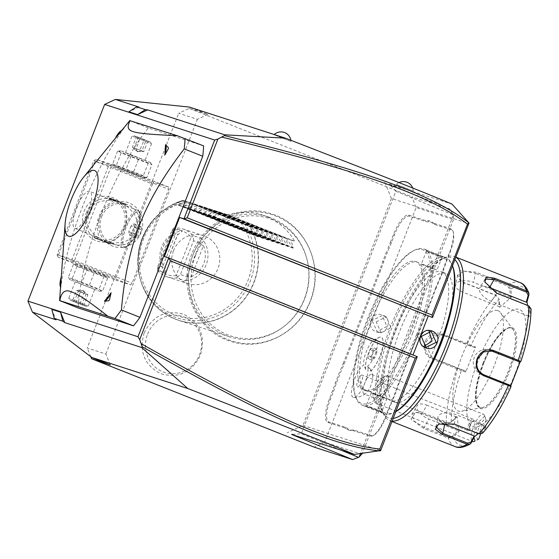 <?xml version="1.0" encoding="UTF-8"?>
<svg xmlns="http://www.w3.org/2000/svg" width="559" height="559" viewBox="0 0 559 559"><rect width="100%" height="100%" fill="white"/><g stroke="black" fill="none" stroke-linecap="round" stroke-linejoin="round"><path stroke-width="0.42" stroke-dasharray="2.79 2.1" d="M51.826 309.379L56.054 319.797M361.952 454.341L324.646 442.267L314.179 447.144M292.406 434.378L301.294 433.763L395.856 191.227L389.204 184.072L450.205 209.22L453.153 214.852L453.461 219.624L416.162 207.55L324.646 442.267M453.461 219.624L362.309 453.419M374.334 339.704A14.695 4.563 -68.3 0 1 376.612 349.403A14.695 4.563 -68.3 0 1 367.654 366.124A17.727 5.506 111.7 0 1 364.112 384.809A17.727 5.506 111.7 0 1 353.882 397.54A17.727 5.506 111.7 0 1 353.323 397.456A17.727 5.506 111.7 0 1 353.428 382.272A17.727 5.506 111.7 0 1 363.895 364.908A14.695 4.563 -68.3 0 1 366.606 350.842A14.695 4.563 -68.3 0 1 374.334 339.704L379.016 337.377A18.81 5.842 111.7 0 1 381.168 337.119A18.81 5.842 111.7 0 1 381.182 352.443A18.81 5.842 111.7 0 1 370.673 371.036L370.715 371.092A15.547 4.828 111.7 0 0 370.079 368.737A15.547 4.828 111.7 0 0 369.122 367.927A15.547 4.828 111.7 0 0 365.691 369.464L365.607 369.401A18.81 5.842 111.7 0 1 369.219 351.415A18.81 5.842 111.7 0 1 379.016 337.377M450.205 209.22L411.787 196.782L416.162 207.55M207.85 114.42L197.376 119.298L178.726 113.26L189.194 108.383L207.85 114.42L189.298 107.055M189.194 108.383L411.787 196.782M389.204 184.072L452 204.077M412.891 190.919L396.345 184.407L412.891 190.919M290.54 141.238L274.001 134.726L290.54 141.238M110.235 364.782L105.868 354.008L87.218 347.971L178.726 113.26M105.868 354.008L197.376 119.298M152.516 184.079L115.916 277.963L115.769 280.115L130.694 284.95L132.078 283.196L168.678 189.305L168.825 187.153L153.9 182.318L152.516 184.079L95.016 161.237L58.409 255.128L115.916 277.963M90.761 356.705L87.218 347.971M310.238 301.015A66.283 62.985 -72.1 0 1 227.618 339.502A66.283 62.985 -72.1 0 1 193.134 254.506A66.283 62.985 -72.1 0 1 275.762 216.019A66.283 62.985 -72.1 0 1 310.238 301.015M144.18 332.878C138.821 351.513 144.341 365.118 160.733 373.685C178.517 378.688 191.737 372.532 200.401 355.203C205.761 336.567 200.241 322.962 183.848 314.396C166.072 309.393 152.845 315.549 144.18 332.878M195.482 255.561A61.77 58.702 107.9 0 0 213.622 326.715A61.77 58.702 107.9 0 0 284.81 325.813A61.77 58.702 107.9 0 0 304.62 298.904A61.77 58.702 107.9 0 0 306.688 258.237A61.77 58.702 107.9 0 0 253.171 215.76A61.77 58.702 107.9 0 0 195.482 255.561M193.058 254.694A62.992 59.862 -72.1 0 1 268.103 216.864A62.992 59.862 -72.1 0 1 306.458 257.426A62.992 59.862 -72.1 0 1 304.355 298.897A62.992 59.862 -72.1 0 1 284.154 326.337A62.992 59.862 -72.1 0 1 229.302 336.728A62.992 59.862 -72.1 0 1 193.058 254.694M268.103 216.864L262.388 215.012A62.992 59.862 -72.1 0 0 227.897 214.74L224.166 213.531L213.734 216.256L213.203 216.081L219.939 212.161L219.198 211.924L208.234 214.474L214.963 210.554L214.223 210.317L203.783 213.035L203.259 212.86L209.988 208.947L209.248 208.703L198.284 211.253L205.02 207.333L204.273 207.096L193.84 209.814L193.309 209.639L200.045 205.726L199.304 205.481L188.341 208.032L195.07 204.112L194.329 203.874L183.366 206.425L190.095 202.505L189.354 202.26L178.391 204.811L257.797 236.345L251.899 227.415L183.219 200.276A62.992 59.862 107.9 0 0 142.657 238.379A62.992 59.862 107.9 0 0 178.901 320.412A62.992 59.862 107.9 0 0 253.954 282.581A62.992 59.862 107.9 0 0 249.992 226.793M257.797 236.345L258.321 236.513L257.797 236.345M262.388 215.012A62.992 59.862 -72.1 0 1 294.677 241.264L290.946 240.056L293.14 247.784L213.203 216.081L292.609 247.616L286.718 238.686L285.97 238.441L288.164 246.177L208.234 214.474L287.633 246.009L281.743 237.072L281.002 236.834L283.189 244.569L203.259 212.86L282.665 244.395L276.768 235.465L276.027 235.22L278.214 242.955L198.284 211.253L277.69 242.788L271.793 233.851L271.052 233.613L273.239 241.348L193.309 209.639L272.715 241.174L266.825 232.244L266.077 232.006L268.271 239.734L188.341 208.032L267.74 239.566L261.85 230.636L261.109 230.392L263.296 238.127L183.366 206.425L262.765 237.952L256.874 229.022L256.134 228.785L258.321 236.513L178.391 204.811L185.12 200.891L183.163 200.269A62.922 59.799 -72.1 0 0 162.739 210.946A62.922 59.799 -72.1 0 0 140.456 279.773A62.922 59.799 -72.1 0 0 222.182 317.058A62.922 59.799 -72.1 0 0 249.726 226.702M251.899 227.415L185.12 200.891M173.479 250.809A25.197 23.946 107.9 0 0 187.978 283.623A25.197 23.946 107.9 0 0 217.996 268.488A25.197 23.946 107.9 0 0 203.497 235.674A25.197 23.946 107.9 0 0 173.479 250.809M158.141 265.644L157.324 270.325L166.03 273.148A25.197 23.946 -72.1 0 1 161.663 246.987A25.197 23.946 -72.1 0 1 182.527 230.839L177.441 235.108L175.267 234.473A23.094 21.948 -72.1 0 0 163.137 265.581L165.136 266.671L177.748 234.025L177.441 235.108L177.748 234.025L171.285 231.936L158.141 265.644L164.605 267.733L164.933 267.349L177.748 234.494M157.324 270.325A25.197 23.946 107.9 0 0 167.455 276.978A25.197 23.946 107.9 0 0 176.616 277.991L185.322 280.807L188.138 275.804L191.332 276.775L203.462 245.667L200.443 244.241L200.01 242.865L193.54 240.775L180.396 274.483L176.896 277.474L176.057 275.692A23.094 21.948 -72.1 0 1 158.078 268.551L173.143 229.917A23.094 21.948 -72.1 0 1 191.115 237.058L176.057 275.692M200.443 244.241L201.813 238.504A25.197 23.946 -72.1 0 1 206.18 264.666A25.197 23.946 -72.1 0 1 185.322 280.807M201.813 238.504L193.114 235.681A25.197 23.946 107.9 0 0 182.982 229.036A25.197 23.946 107.9 0 0 173.821 228.023L182.527 230.839M166.03 273.148L165.136 266.671M173.821 228.023L173.283 228.456L173.143 229.917M157.219 269.662L158.078 268.551M173.283 228.456L171.285 231.936M193.54 240.775L193.114 235.681M192.96 236.268L191.115 237.058M188.138 275.804L186.867 276.572L180.396 274.483M176.616 277.991L176.896 277.474M203.462 245.667A23.094 21.948 -72.1 0 1 191.332 276.775M256.134 228.785L189.354 202.26M256.874 229.022L190.095 202.505M261.109 230.392L194.329 203.874M261.85 230.636L195.07 204.112M266.077 232.006L199.304 205.481M266.825 232.244L200.045 205.726M271.052 233.613L204.273 207.096M271.793 233.851L205.02 207.333M276.027 235.22L209.248 208.703M276.768 235.465L209.988 208.947M281.002 236.834L214.223 210.317M281.743 237.072L214.963 210.554M285.97 238.441L219.198 211.924M286.718 238.686L219.939 212.161M290.946 240.056L224.166 213.531M227.897 214.74L294.677 241.264M147.569 334.128A29.396 27.936 -72.1 0 1 184.211 317.058A29.396 27.936 -72.1 0 1 199.507 354.755A29.396 27.936 -72.1 0 1 162.858 371.826A29.396 27.936 -72.1 0 1 147.569 334.128M138.988 107.069L128.863 111.786M203.644 145.899L148.317 127.99A134.384 41.743 -68.3 0 0 78.155 307.939M384.865 182.346L391.419 198.501L469.127 223.656M391.419 198.501L302.957 425.392L287.249 432.708M302.957 425.392L380.665 450.547M417.273 356.663L413.031 354.979M345.748 427.404L344.707 427.894A43.253 13.437 111.7 0 1 346.908 429.487L350.57 430.668A43.253 13.437 111.7 0 1 353.386 430.703L370.184 436.139A23.094 7.176 -68.3 0 0 372.692 435.775A23.094 7.176 -68.3 0 0 385.41 416.839L388.477 408.971A43.253 13.437 111.7 0 1 391.803 401.152L392.327 401.292A44.091 13.696 -68.3 0 0 388.966 409.188L385.899 417.049A22.255 6.911 111.7 0 1 373.65 435.3A22.255 6.911 111.7 0 1 371.225 435.65L354.427 430.213A44.091 13.696 -68.3 0 0 351.59 430.171L347.984 429.005A44.091 13.696 -68.3 0 0 345.748 427.404L328.951 421.968A22.255 6.911 111.7 0 1 330.446 399.098L333.513 391.237A44.091 13.696 -68.3 0 0 336.371 383.174L340.801 371.826A44.091 13.696 -68.3 0 0 344.155 363.93L380.791 269.969A44.091 13.696 -68.3 0 0 383.656 261.905L388.079 250.558A44.091 13.696 -68.3 0 0 391.44 242.662L394.507 234.801A22.255 6.911 111.7 0 1 409.181 216.2L425.979 221.637A44.091 13.696 -68.3 0 0 428.816 221.678L432.421 222.845A44.091 13.696 -68.3 0 0 434.657 224.445L451.455 229.889A22.255 6.911 111.7 0 1 453.23 231.901A22.255 6.911 111.7 0 1 449.96 252.752L446.893 260.613A44.091 13.696 -68.3 0 0 444.035 268.676L439.605 280.024A44.091 13.696 -68.3 0 0 436.251 287.92L399.615 381.881A44.091 13.696 -68.3 0 0 396.75 389.944L392.327 401.292M344.707 427.894L327.909 422.45A23.094 7.176 -68.3 0 1 329.454 398.721L332.521 390.86A43.253 13.437 111.7 0 0 335.351 382.88L339.837 371.379L340.801 371.826M344.155 363.93L343.17 363.553A43.253 13.437 111.7 0 1 339.837 371.379M343.17 363.553L379.806 269.592A43.253 13.437 111.7 0 0 382.635 261.612L387.121 250.111L388.079 250.558M391.44 242.662L390.448 242.285A43.253 13.437 111.7 0 1 387.121 250.111M390.448 242.285L393.515 234.424A23.094 7.176 -68.3 0 1 408.741 215.124L425.539 220.56A43.253 13.437 111.7 0 0 428.355 220.595L432.009 221.776L432.421 222.845M434.657 224.445L434.217 223.369A43.253 13.437 111.7 0 1 432.009 221.776M434.217 223.369L451.015 228.806A23.094 7.176 -68.3 0 1 452.86 230.902A23.094 7.176 -68.3 0 1 449.464 252.535L446.403 260.403A43.253 13.437 111.7 0 0 443.566 268.383L439.088 279.884L439.605 280.024M436.251 287.92L435.754 287.703A43.253 13.437 111.7 0 1 439.088 279.884M435.754 287.703L399.119 381.671A43.253 13.437 111.7 0 0 396.289 389.651L391.803 401.152M164.36 256.539L412.919 355.251M350.57 430.668L351.59 430.171M396.289 389.651L396.75 389.944M443.566 268.383L444.035 268.676M428.355 220.595L428.816 221.678M382.635 261.612L383.656 261.905M335.351 382.88L336.371 383.174M346.908 429.487L347.984 429.005M410.718 332.57A69.288 21.521 -68.3 0 0 415.777 261.528A69.288 21.521 -68.3 0 0 369.688 319.287A69.288 21.521 -68.3 0 0 364.629 390.322A69.288 21.521 -68.3 0 0 410.718 332.57M412.577 333.304A69.288 21.521 -68.3 0 0 417.636 262.262A69.288 21.521 -68.3 0 0 371.539 320.021A69.288 21.521 -68.3 0 0 366.48 391.062A69.288 21.521 -68.3 0 0 412.577 333.304M416.553 334.589A82.732 25.7 111.7 0 1 355.398 396.233A82.732 25.7 111.7 0 1 367.563 318.735A82.732 25.7 111.7 0 1 413.115 250.893A82.732 25.7 111.7 0 1 416.553 334.589M418.041 335.155A83.99 26.091 111.7 0 1 362.169 405.163A83.99 26.091 111.7 0 1 355.95 397.728A83.99 26.091 111.7 0 1 368.304 319.056A83.99 26.091 111.7 0 1 414.547 250.187A83.99 26.091 111.7 0 1 424.169 249.048A83.99 26.091 111.7 0 1 418.041 335.155M395.905 411.473A83.99 26.091 111.7 0 1 393.683 412.717A83.99 26.091 111.7 0 1 384.061 413.856A83.99 26.091 111.7 0 1 390.189 327.749A83.99 26.091 111.7 0 1 446.061 257.741A83.99 26.091 111.7 0 1 452.28 265.169A83.99 26.091 111.7 0 1 452.594 266.07M371.085 320.16C366.404 331.242 383.677 338.104 387.408 326.645C392.425 315.667 375.159 308.799 371.085 320.16L372.077 320.531L377.059 331.522L386.919 326.428L382.237 315.542L372.077 320.531M371.532 393.047L386.367 398.944C390.238 399.643 374.481 393.389 371.532 393.047L386.793 399L381.755 411.878L382.244 412.961L365.446 406.449C368.786 406.896 386.017 413.751 381.776 412.926L384.061 413.856M365.013 406.281L366.494 405.96C369.394 406.274 385.256 412.577 381.336 411.85L366.11 405.813L365.013 406.281M442.784 256.455L443.217 256.623L442.12 257.091L426.475 251.026L425.986 249.936L426.454 249.971C422.227 249.167 439.5 256.022 442.784 256.455L426.454 249.971L426.894 251.047C422.974 250.327 438.864 256.637 441.736 256.944L442.784 256.455M424.169 249.048L426.454 249.971M395.842 411.634A82.732 25.7 111.7 0 1 395.115 412.004A82.732 25.7 111.7 0 1 391.677 328.308A82.732 25.7 111.7 0 1 452.832 266.671M436.691 342.884A69.288 21.521 -68.3 0 0 441.75 271.842A69.288 21.521 -68.3 0 0 395.653 329.6A69.288 21.521 -68.3 0 0 390.594 400.635A69.288 21.521 -68.3 0 0 436.691 342.884M447.738 323.507A69.288 21.521 -68.3 0 0 445.83 273.463A69.288 21.521 -68.3 0 0 399.734 331.214A69.288 21.521 -68.3 0 0 394.675 402.256A69.288 21.521 -68.3 0 0 430.409 367.158M393.208 418.377A86.086 26.741 111.7 0 1 382.104 410.25A86.086 26.741 111.7 0 1 394.766 329.607A86.086 26.741 111.7 0 1 442.162 259.02A86.086 26.741 111.7 0 1 455.019 259.844M392.132 421.151A88.189 27.391 111.7 0 1 389.56 420.557A88.189 27.391 111.7 0 1 383.027 412.752A88.189 27.391 111.7 0 1 395.996 330.145A88.189 27.391 111.7 0 1 444.552 257.832A88.189 27.391 111.7 0 1 454.656 256.637A88.189 27.391 111.7 0 1 456.004 257.315M471.195 442.938A85.073 26.427 -68.3 0 1 453.23 437.117L459.086 431.52L457.066 416.728L451.211 422.331L446.173 423.24L421.591 413.478L415.707 412.318L410.956 419.047L423.624 428.369L448.199 438.13L453.23 437.117L452.545 436.195L458.254 430.73L428.893 419.075A12.598 5.779 31.4 0 1 417.196 405.603A12.598 5.779 31.4 0 1 427.006 405.247L422.052 413.38L416.532 412.29L411.815 414.429L414.072 421.144L423.939 427.209L448.514 436.97L452.545 436.195M457.066 416.728L456.368 416.902L450.659 422.366L451.211 422.331A85.073 26.427 -68.3 0 1 461.315 370.484L465.766 372.077L475.555 346.964L442.043 333.814C434.49 331.648 428.788 334.254 424.931 341.633C422.772 349.661 425.189 355.482 432.191 359.088L461.315 370.484L460.979 369.408L465.319 370.952L435.957 359.29A12.598 11.97 107.9 0 1 429.27 343.499A12.598 11.97 107.9 0 1 444.419 335.568A12.598 11.97 107.9 0 1 445.111 335.819L441.24 334.541L432.226 335.218L425.923 342.01C423.925 349.452 426.21 354.874 432.785 358.263L460.979 369.408M450.659 422.366L446.627 423.142L421.591 413.478M438.934 423.946L454.069 423.743L478.644 433.504L481.928 432.491L485.212 426.244L455.851 414.582A12.598 6.198 11 0 0 437.97 417A12.598 6.198 11 0 0 442.239 422.988M482.599 433.204L482.997 432.624L481.928 432.491M475.555 346.964L474.472 347.481L470.126 345.937L471.097 345.385A85.073 26.427 -68.3 0 1 499.159 299.351L499.725 307.324L511.527 297.004L510.968 289.038L507.942 284.894L475.947 272.191L459.924 270.773L459.589 279.898L464.061 282.575L496.057 295.285L499.166 299.351L498.796 298.911L499.341 306.681L462.566 292.077A12.598 6.198 -169 0 1 455.718 284.845A12.598 6.198 -169 0 1 473.599 282.428L475.388 273.267L463.963 271.115L457.653 274.909L460.155 280.401L464.347 282.917L496.343 295.62L498.796 298.911M528.926 294.852A85.073 26.427 -68.3 0 0 510.968 289.038L509.829 289.269L507.383 285.977L475.388 273.267L475.947 272.191M470.126 345.937L441.938 334.792L442.043 333.814M465.766 372.077L465.319 370.952M514.958 374.104A62.992 19.565 111.7 0 1 473.431 426.741A62.992 19.565 111.7 0 1 477.659 362.022A62.992 19.565 111.7 0 1 519.185 309.386A62.992 19.565 111.7 0 1 514.958 374.104M510.8 385.948L510.528 386.562L511.059 386.59A85.073 26.427 -68.3 0 1 482.997 432.624L486.358 426.21L478.266 433.581M456.368 416.902L427.006 405.247M459.086 431.52L458.254 430.73M486.358 426.21L485.212 426.244M510.528 386.562L510.081 385.444L510.598 385.465M510.081 385.444L480.719 373.782A12.598 11.97 -72.1 0 1 474.032 357.991A12.598 11.97 -72.1 0 1 489.181 350.06A12.598 11.97 -72.1 0 1 489.873 350.311L490.921 350.731M527.647 305.424L529.017 316.806L530.945 309.637A85.073 26.427 -68.3 0 1 520.841 361.491L519.234 361.973M529.017 316.806L528.185 316.017L530.065 309.036L530.945 309.637L531.05 308.854M530.065 309.036L528.36 305.983L496.364 293.279L485.093 282.456M528.185 316.017L491.403 301.413A12.598 5.779 -148.6 0 1 479.706 287.941A12.598 5.779 -148.6 0 1 488.238 287.116M511.527 297.004L510.381 297.039L509.829 289.269M510.381 297.039L473.599 282.428M499.725 307.324L499.341 306.681M474.472 347.481L445.111 335.819M482.857 363.65A42.624 13.241 111.7 0 1 510.961 328.028A42.624 13.241 111.7 0 1 511.212 328.119A42.624 13.241 111.7 0 1 513.246 329.754A42.624 13.241 111.7 0 1 508.096 371.819A42.624 13.241 111.7 0 1 482.347 407.56A42.624 13.241 111.7 0 1 479.999 407.441A42.624 13.241 111.7 0 1 479.748 407.35A42.624 13.241 111.7 0 1 482.857 363.65M497.727 310.573A53.964 16.763 111.7 0 1 500.626 312.761A53.964 16.763 111.7 0 1 493.709 367.032A53.964 16.763 111.7 0 1 461.51 411.263A53.964 16.763 111.7 0 1 458.527 411.11A53.964 16.763 111.7 0 1 462.153 355.671A53.964 16.763 111.7 0 1 497.727 310.573M429.032 331.019L427.069 330.055L417.21 335.148L421.891 346.035L424.05 346.405M426.468 250.991L421.437 263.897L436.698 269.85C433.749 269.508 417.992 263.254 421.863 263.96L436.698 269.85M442.12 257.091L437.005 269.955M376.179 321.865L386.339 316.869L391.021 327.756L381.161 332.85L376.179 321.865M381.762 411.913L381.336 411.85L381.776 412.926M371.225 392.942L366.11 405.813M395.856 191.227L453.153 214.852M340.69 450.002L301.294 433.763M453.321 215.411L360.429 453.663M148.317 127.99L129.765 120.625A134.384 41.743 111.7 0 0 82.557 206.669A134.384 41.743 -68.3 0 0 59.778 297.849M119.899 132.714A111.87 34.749 -68.3 0 0 115.014 139.023L121.722 130.52M60.693 287.06L60.798 283.686L60.561 287.019M60.693 285.195A14.695 4.563 -68.3 0 1 60.763 284.182L61.371 276.607A111.87 34.749 -68.3 0 0 60.987 281.051M115.392 138.234A13.018 4.046 -68.3 0 0 115.014 139.023M120.36 132.162A14.695 4.563 -68.3 0 0 119.71 132.986M124.937 227.338A23.094 21.948 107.9 0 0 112.925 197.718A23.094 21.948 107.9 0 0 84.13 211.127A23.094 21.948 107.9 0 0 96.148 240.747A23.094 21.948 107.9 0 0 124.937 227.338M168.825 187.153L111.318 164.318L96.4 159.483L153.9 182.318M96.4 159.483L93.779 160.706L57.179 254.59L57.409 255.833L58.409 255.128M95.016 161.237L94.778 159.993M142.992 177.622L131.931 172.892L114.658 166.491L142.992 177.622M111.318 164.318L110.319 165.024L111.178 166.47L168.678 189.305M111.178 166.47L74.571 260.354L132.078 283.196M141.106 232.565A23.094 21.948 -72.1 0 1 112.31 245.981A23.094 21.948 -72.1 0 1 100.299 216.361A23.094 21.948 -72.1 0 1 129.087 202.952A23.094 21.948 -72.1 0 1 141.106 232.565M74.571 260.354L72.956 260.864L73.187 262.115L130.694 284.95M73.187 262.115L58.269 257.28L115.769 280.115M104.861 275.419L76.541 264.26L104.861 275.419M58.269 257.28L57.409 255.833M57.179 254.59L72.097 259.418L108.698 165.534L93.779 160.706M108.698 165.534L110.319 165.024M88.224 211.77A19.949 6.198 111.7 0 1 74.955 228.4A19.949 6.198 111.7 0 1 76.408 207.948A19.949 6.198 111.7 0 1 89.678 191.325A19.949 6.198 111.7 0 1 88.224 211.77M72.097 259.418L72.956 260.864M123.183 247.553L110.43 242.487C110.179 243.326 114.448 243.193 123.232 242.089C130.366 239.643 134.775 235.919 136.452 230.923A19.949 6.198 -68.3 0 0 139.387 212.238A19.949 6.198 -68.3 0 0 137.905 210.477A19.949 6.198 -68.3 0 0 124.636 227.101C127.417 219.477 127.529 212.588 124.957 206.418L114.015 200.234L108.907 199.905L119.179 201.904L124.923 205.335C125.335 204.461 128.43 207.326 134.216 213.936C137.856 220.449 138.597 226.109 136.452 230.923A19.949 6.198 111.7 0 1 125.468 247.281A19.949 6.198 111.7 0 1 123.183 247.553A19.949 6.198 111.7 0 1 124.636 227.101C121.534 234.598 117.02 239.538 111.115 241.928L110.43 242.487L106.245 241.858L94.925 235.772L101.081 240.181L111.115 241.928L110.57 244.199L94.136 237.785L110.57 244.199M74.955 228.4L98.831 237.882C100.886 241.788 93.849 225.011 99.355 216.193C101.333 205.824 117.523 199.13 113.309 200.723L89.678 191.325M109.396 200.241C97.706 200.758 90.425 204.804 87.539 212.371C84.542 219.918 87.211 227.709 95.547 235.744M95.086 237.659L110.333 243.647L95.086 237.659M86.61 212.064A20.997 19.956 107.9 0 0 98.691 239.413A20.997 19.956 107.9 0 0 123.707 226.8A20.997 19.956 107.9 0 0 111.625 199.458A20.997 19.956 107.9 0 0 86.61 212.064M125.698 204.189L109.69 197.886L125.698 204.189M137.905 210.477L124.923 205.335L124.957 206.418L126.124 204.294M125.174 204.433L109.934 198.438L125.174 204.433M101.528 216.899A20.997 19.956 -72.1 0 1 126.544 204.287A20.997 19.956 -72.1 0 1 138.625 231.629A20.997 19.956 -72.1 0 1 113.61 244.241A20.997 19.956 -72.1 0 1 101.528 216.899M125.978 227.611A18.81 5.842 -68.3 0 0 124.601 246.896A18.81 5.842 -68.3 0 0 126.76 246.645A18.81 5.842 -68.3 0 0 137.116 231.216A18.81 5.842 -68.3 0 0 139.883 213.594A18.81 5.842 -68.3 0 0 138.492 211.924A18.81 5.842 -68.3 0 0 125.978 227.611M137.046 231.188A18.81 5.842 111.7 0 1 124.531 246.868A18.81 5.842 111.7 0 1 125.901 227.576A18.81 5.842 -68.3 0 1 138.415 211.896A18.81 5.842 -68.3 0 1 137.046 231.188M131.023 226.053L128.815 231.699L129.269 235.032L131.924 232.705L134.125 227.059L133.671 223.733L131.023 226.053L138.436 229.001L136.235 234.647L136.689 237.973L139.345 235.653L141.546 230.008L141.092 226.681L138.436 229.001M128.815 231.699L136.235 234.647M133.671 223.733L141.092 226.681M134.125 227.059L141.546 230.008M131.924 232.705L139.345 235.653M129.269 235.032L136.689 237.973M86.918 269.571L73.376 264.561L74.661 264.281L76.967 266.35L107.649 278.172L106.699 276.628L104.051 276.377L86.918 269.571L81.928 282.372L68.387 277.362L69.33 278.906L71.978 279.151L102.653 290.973L101.375 291.246L99.062 289.178L81.928 282.372M73.376 264.561L68.387 277.362M76.967 266.35L71.978 279.151M104.051 276.377L99.062 289.178M107.649 278.172L102.653 290.973M94.108 273.155L89.112 285.956M71.168 280.108L99.495 291.267L71.168 280.108M94.24 289.276L75.185 281.778L94.24 289.276M87.756 305.899L68.701 298.401L87.756 305.899M86.904 306.625L69.302 299.764L86.904 306.625L88.259 306.032L94.744 289.401M84.905 305.815L80.3 303.907L80.328 302.789L72.824 300.008L84.157 304.375L80.328 302.789L84.06 293.223L87.889 294.817L84.157 304.375L84.905 305.815L71.3 300.574L72.824 300.008L76.555 290.449L83.046 290.519L84.06 293.223L78.393 291.043L74.661 300.602L73.508 301.287L71.3 300.574L75.898 302.482L80.384 292.036L83.088 290.533L87.889 294.817L86.051 294.216L83.046 290.519L78.393 291.043L76.555 290.449L86.051 294.216L82.32 303.782L82.697 305.095L84.905 305.815M146.884 177.524L145.599 177.804L143.293 175.736L112.618 163.92L113.561 165.457L116.209 165.709L146.884 177.524L151.88 164.723L150.93 163.186L148.282 162.935L117.607 151.112L118.892 150.839L121.198 152.907L151.88 164.723M138.339 159.713L133.342 172.514M121.499 151.021L132.56 155.744L149.833 162.152L121.499 151.021M126.02 152.817L145.074 160.307L126.02 152.817M148.282 162.935L143.293 175.736M131.148 156.129L126.159 168.93M117.607 151.112L112.618 163.92M121.198 152.907L116.209 165.709M132.504 136.186L151.559 143.684L132.504 136.186M150.965 142.321L133.356 135.46L150.965 142.321L151.559 143.684L145.074 160.307M137.563 136.99L144.362 139.61L139.883 150.05L143.712 151.636L132.371 147.276L136.103 137.71L135.362 136.27L137.563 136.99L137.94 138.304L147.436 142.077L136.103 137.71L137.94 138.304L134.209 147.869L137.221 151.566L139.883 150.05L132.371 147.276L137.158 151.545L136.207 148.862L139.967 138.185L135.362 136.27L148.96 141.511L147.436 142.077L143.712 151.636L137.221 151.566L141.874 151.042L145.599 141.483L146.737 140.791M363.993 393.913A10.495 3.263 -68.3 0 1 364.796 383.048A10.495 3.263 -68.3 0 1 371.679 374.376A10.495 3.263 111.7 0 1 371.742 374.397A10.495 3.263 111.7 0 1 372.727 376.235A10.495 3.263 111.7 0 1 370.896 385.361A10.495 3.263 111.7 0 1 365.97 393.256A10.495 3.263 111.7 0 1 364.049 393.934A10.495 3.263 -68.3 0 1 363.993 393.913L373.992 397.889A10.495 3.263 -68.3 0 0 374.055 397.91A10.495 3.263 111.7 0 0 380.938 389.232A10.495 3.263 111.7 0 0 381.741 378.373A10.495 3.263 111.7 0 0 381.678 378.352A10.495 3.263 -68.3 0 0 380.539 378.513A10.495 3.263 -68.3 0 0 374.837 386.926A10.495 3.263 -68.3 0 0 373.216 396.96A10.495 3.263 -68.3 0 0 373.992 397.889M367.654 366.124L370.673 371.036M365.607 369.401L363.895 364.908M380.539 378.513L385.319 376.144A14.695 4.563 -68.3 0 1 386.919 375.914A14.695 4.563 111.7 0 1 387.003 375.941A14.695 4.563 111.7 0 1 385.878 391.146A14.695 4.563 111.7 0 1 376.242 403.291A14.695 4.563 -68.3 0 1 376.151 403.263L472.034 441.337M385.319 376.144A14.695 4.563 -68.3 0 0 377.332 387.918A14.695 4.563 -68.3 0 0 375.061 401.963A14.695 4.563 -68.3 0 0 376.151 403.263M478.63 439.164A10.495 3.263 111.7 0 1 478.637 428.376A10.495 3.263 111.7 0 1 486.099 419.998L484.723 416.141A14.695 4.563 -68.3 0 0 484.548 415.547A14.695 4.563 -68.3 0 0 483.458 414.247A14.695 4.563 -68.3 0 0 483.374 414.219A14.695 4.563 -68.3 0 0 473.794 426.224A14.695 4.563 -68.3 0 0 472.523 441.533M486.099 419.998L480.593 434.126M484.723 416.141L475.416 425.301L473.871 437.837M476.701 427.125A5.248 2.376 110.7 0 0 477.023 432.98A5.248 2.376 110.7 0 0 481.061 429.012A5.248 2.376 110.7 0 0 480.74 423.156A5.248 2.376 110.7 0 0 476.701 427.125M468.288 430.814A6.296 1.956 -68.3 0 1 468.77 424.295A6.296 1.956 -68.3 0 1 472.9 419.096A6.296 1.956 111.7 0 1 472.942 419.11A6.296 1.956 111.7 0 1 473.557 420.438A6.296 1.956 111.7 0 1 473.564 420.738L470.266 424.686L469.986 429.934A6.296 1.956 111.7 0 1 469.651 430.269A6.296 1.956 111.7 0 1 468.33 430.828A6.296 1.956 -68.3 0 1 468.288 430.814L357.439 386.793A6.296 1.956 -68.3 0 0 357.474 386.807A6.296 1.956 -68.3 0 0 361.603 381.601A6.296 1.956 -68.3 0 0 362.085 375.082A6.296 1.956 -68.3 0 0 362.05 375.068A6.296 1.956 -68.3 0 0 357.921 380.274A6.296 1.956 -68.3 0 0 357.439 386.793M480.74 423.156L473.473 420.41L471.244 422.143A5.248 2.376 -69.3 0 1 470.552 425.036A5.248 2.376 110.7 0 1 469.113 427.607L469.986 429.934L469.651 430.269M477.023 432.98L469.839 430.095M469.113 427.607L471.244 422.143M365.691 369.464A18.81 5.842 111.7 0 1 370.547 348.648A18.81 5.842 111.7 0 1 381.245 337.154A18.81 5.842 111.7 0 1 381.252 352.505A18.81 5.842 111.7 0 1 370.715 371.092M376.955 352.317L374.754 357.963L372.098 360.282L371.644 356.956L373.845 351.311L376.5 348.991L376.955 352.317L373.244 350.842L371.043 356.488L368.388 358.808L367.934 355.482L370.135 349.836L372.79 347.516L373.244 350.842M374.754 357.963L371.043 356.488M376.5 348.991L372.79 347.516M373.845 351.311L370.135 349.836M371.644 356.956L367.934 355.482M372.098 360.282L368.388 358.808M183.883 200.695A61.162 58.122 107.9 0 0 161.782 211.7A61.162 58.122 107.9 0 0 140.12 278.599A61.162 58.122 107.9 0 0 220.616 314.319A61.162 58.122 107.9 0 0 245.115 225.011M186.713 201.855A59.128 56.193 107.9 0 0 142.07 279.661A59.128 56.193 107.9 0 0 221.497 311.202A59.128 56.193 107.9 0 0 241.362 223.558M163.137 265.581L175.267 234.473M186.867 276.572L200.01 242.865M354.427 430.213L353.386 430.703M371.225 435.65L370.184 436.139M385.899 417.049L385.41 416.839M388.966 409.188L388.477 408.971M399.615 381.881L399.119 381.671M446.893 260.613L446.403 260.403M449.96 252.752L449.464 252.535M451.455 229.889L451.015 228.806M425.979 221.637L425.539 220.56M409.181 216.2L408.741 215.124M394.507 234.801L393.515 234.424M380.791 269.969L379.806 269.592M333.513 391.237L332.521 390.86M330.446 399.098L329.454 398.721M328.951 421.968L327.909 422.45M387.408 326.645L386.919 326.428M457.367 368.025L456.766 368.849A88.189 27.391 -68.3 0 0 446.173 423.24L446.627 423.142M448.514 436.97L448.199 438.13A88.189 27.391 -68.3 0 0 454.942 446.522M432.191 359.088L432.785 358.263L435.957 359.29M423.624 428.369L428.893 419.075M454.355 424.085L455.851 414.582M520.045 282.602A88.189 27.391 -68.3 0 0 507.942 284.894L507.383 285.977M496.343 295.62L496.057 295.285A88.189 27.391 -68.3 0 0 466.625 343.575L466.513 344.554M464.061 282.575L462.566 292.077M424.931 341.633L425.923 342.01M480.719 373.782L483.898 374.809M491.647 350.884L489.873 350.311M528.821 305.885L528.36 305.983M496.818 293.182L491.403 301.413M483.437 363.895A43.462 13.5 111.7 0 1 512.093 327.574A43.462 13.5 111.7 0 1 509.172 372.231A43.462 13.5 111.7 0 1 480.523 408.552A43.462 13.5 111.7 0 1 483.437 363.895M482.941 363.685A42.624 13.241 111.7 0 1 511.296 328.154A42.624 13.241 111.7 0 1 508.187 371.854A42.624 13.241 111.7 0 1 479.832 407.385A42.624 13.241 111.7 0 1 482.941 363.685M75.898 302.482L82.697 305.095M144.362 139.61L146.758 140.798L139.953 138.178M191.8 254.052C177.392 288.255 196.202 331.061 230.273 341.144C261.179 352.114 298.632 333.29 310.357 301.077C324.765 266.874 305.955 224.061 271.884 213.985C240.978 203.015 203.525 221.839 191.8 254.052M306.688 258.237L306.458 257.426M284.81 325.813L284.154 326.337M229.302 336.728L178.901 320.412C159.546 313.55 146.731 300.001 140.456 279.773L140.12 278.599C133.999 251.976 141.217 229.679 161.782 211.7L183.156 200.262M167.455 276.978L187.978 283.623M182.982 229.036L203.497 235.674M258.237 236.897L178.195 205.111M263.205 238.511L183.17 206.725M268.18 240.118L188.145 208.332M273.155 241.726L193.114 209.939M278.13 243.34L198.089 211.554M283.099 244.947L203.064 213.161M288.074 246.561L208.039 214.775M293.049 248.168L213.014 216.382M373.65 435.3L372.692 435.775M453.23 231.901L452.86 230.902M417.636 262.262L415.777 261.528M355.398 396.233L355.95 397.728M362.169 405.163L365.09 406.323M443.14 256.581L446.061 257.741M452.601 266.042L452.28 265.169M395.115 412.004L393.683 412.717M445.83 273.463L441.75 271.842M394.675 402.256L390.594 400.635M382.104 410.25L383.027 412.752M389.56 420.557L391.985 421.521M415.707 412.318L416.532 412.29M438.549 424.106L439.283 423.778M454.656 256.637L456.053 257.189M459.589 279.898L460.155 280.401M441.24 334.541L444.419 335.568M411.815 414.429L417.196 405.603M436.034 426.936L437.97 417M492.353 351.087L489.181 350.06M484.919 282.043L485.24 282.847M485.086 279.116L479.706 287.941M457.653 274.909L455.718 284.845M479.748 407.35L479.832 407.385C473.829 402.082 475.038 387.59 483.479 363.909C487.993 352.505 493.087 343.24 498.761 336.113C506.37 328.538 510.549 325.883 511.296 328.154L511.212 328.119M513.246 329.754L500.626 312.761M482.347 407.56L461.51 411.263M442.162 259.02L444.552 257.832M421.891 346.035L425.993 347.363M427.069 330.055L431.171 331.382M413.115 250.893L414.547 250.187M386.339 316.869L382.237 315.542M381.161 332.85L377.059 331.522M366.48 391.062L364.629 390.322M110.333 243.647L110.57 244.192M94.681 237.547L94.136 237.785L94.925 235.772M101.081 240.181L98.691 239.413M114.015 200.234L111.625 199.458M125.579 204.538L126.124 204.301M109.934 198.438L109.69 197.893L108.907 199.905M126.544 204.287L119.179 201.904M113.61 244.241L106.245 241.858M126.76 246.645L125.468 247.281M139.883 213.594L139.387 212.238M105.602 275.594L106.699 276.628M76.541 264.26L74.661 264.281M70.427 279.933L69.33 278.906M99.495 291.267L101.375 291.246M75.185 281.778L68.701 298.401L69.302 299.764M73.522 301.294L80.3 303.907M143.726 177.825L145.599 177.804M114.658 166.491L113.561 165.457M120.765 150.818L118.892 150.839M149.833 162.152L150.93 163.186M125.516 152.684L131.994 136.061L133.356 135.46M413.332 191.031A10.006 10.006 0 0 0 412.696 188.034M398.965 182.569A10.006 10.006 0 0 0 396.345 184.407M290.98 141.35A10.006 10.006 0 0 0 290.869 140.288M372.727 376.235A18.894 18.894 0 0 0 370.079 368.737M353.882 397.54A18.894 18.894 0 0 0 365.97 393.256M371.742 374.397L381.741 378.373M373.216 396.96L375.061 401.963M485.366 417.762L484.548 415.547M387.003 375.941L483.458 414.247M472.942 419.11L362.085 375.082"/><path stroke-width="0.84" d="M141.399 343.806C262.541 412.283 331.194 444.167 379.834 448.982L415.274 358.081L170.425 260.843L139.701 339.634L142.161 346.692L141.707 347.53L64.753 322.62L62.881 321.187L60.526 312.195L64.753 322.62M415.274 358.081L417.273 356.663L380.665 450.547L354.392 454.439C331.571 444.95 317.819 439.032 187.789 388.526L91.69 357.411L32.429 312.153L56.054 319.797L54.181 318.371L51.826 309.379L60.526 312.195M32.429 312.153L27.95 301.119L137.989 336.742L139.701 339.634M54.181 318.371L62.881 321.187M187.789 388.526L141.707 347.53M91.69 357.411L110.235 364.782L91.585 358.745L314.179 447.144L352.596 459.575L291.595 434.434L292.406 434.378M354.392 454.439L291.595 434.434M362.309 453.419L359.095 457.101L352.596 459.575M27.95 301.119L104.638 104.421L115.364 99.425L189.298 107.055L285.404 138.164C415.435 188.669 429.186 194.595 452 204.077L468.973 222.971C433.323 194.951 367.661 170.795 224.459 135.606L217.919 139.023L214.677 140.043L183.96 218.835L179.607 217.423L164.36 256.539L168.706 257.951L137.989 336.742M91.585 358.745L90.761 356.705M115.364 99.425L138.988 107.069L136.655 106.832L145.361 109.648L137.563 114.609L128.863 111.786L136.655 106.832M137.563 114.609L147.695 109.885L224.648 134.803L285.404 138.164M147.695 109.885L145.361 109.648M104.638 104.421L214.677 140.043M224.648 134.803L224.459 135.606M60.561 287.019L59.778 297.849A134.384 41.743 -68.3 0 0 59.603 300.567L78.155 307.939L133.482 325.848A134.384 41.743 -68.3 0 0 139.967 317.309L202.756 156.254A134.384 41.743 -68.3 0 0 203.644 145.899L177.385 135.767L129.765 120.625M217.919 139.023L187.202 217.814L432.051 315.052L467.492 224.152C431.897 196.586 365.845 172.368 221.979 137.137M432.051 315.052L432.526 317.547L183.96 218.835L187.202 217.814M468.973 222.971L467.492 224.152M469.015 223.041L432.526 317.547L179.607 217.423M413.031 354.979L428.173 316.135M380.176 450.896L379.834 448.982M170.425 260.843L168.706 257.951L417.273 356.663M142.161 346.692C262.779 414.722 331.054 446.417 380.099 450.924M452.594 266.07A83.99 26.091 111.7 0 1 439.926 343.848A83.99 26.091 111.7 0 1 395.905 411.473M437.145 342.744C433.078 354.099 415.805 347.244 420.822 336.259C424.547 324.8 441.827 331.655 437.145 342.744L436.153 342.367L425.993 347.363L421.311 336.476L431.171 331.382L436.153 342.367M452.601 266.042L452.832 266.671A82.732 25.7 111.7 0 1 440.667 344.169A82.732 25.7 111.7 0 1 395.842 411.634M430.409 367.158A69.288 21.521 -68.3 0 0 440.771 344.505A69.288 21.521 -68.3 0 0 447.738 323.507M455.019 259.844A86.086 26.741 111.7 0 1 445.74 346.112A86.086 26.741 111.7 0 1 393.208 418.377M456.004 257.315A88.189 27.391 111.7 0 1 448.22 347.048A88.189 27.391 111.7 0 1 392.132 421.151M478.266 433.581L474.556 436.53L471.195 442.938L470.112 444.077L467.044 444.23L442.469 434.469L435.244 429.214L438.549 424.106L454.355 424.085L478.93 433.84L482.599 433.204C492.745 421.675 502.234 406.134 511.066 386.59L483.787 375.795C477.002 372.266 474.794 366.515 477.155 358.543C480.796 351.101 486.288 348.425 493.646 350.514L518.221 360.276L520.841 361.491L519.751 361.994L490.921 350.731M471.195 442.938L470.895 442.134L467.61 443.147L443.028 433.386L436.034 426.936L438.934 423.946M510.605 385.465L511.066 386.59L510.605 385.465L483.898 374.809C477.533 371.483 475.45 366.131 477.652 358.752L483.668 351.87L492.353 351.087L519.744 361.994M519.751 361.994L520.855 361.477C527.542 341.235 530.938 323.689 531.05 308.854L528.821 305.885L496.818 293.182L484.919 282.043L486.211 276.908L494.792 278.291L526.788 290.994L528.863 293.07L528.926 294.852L528.178 295.208L526.298 302.188L489.523 287.585A12.598 5.779 -148.6 0 0 488.238 287.116M485.093 282.456L485.086 279.116L494.477 279.451L526.473 292.161L528.178 295.208M520.317 361.456L510.528 386.562M474.556 436.53L474.172 435.887L470.895 442.134M474.172 435.887L444.817 424.225A12.598 6.198 11 0 1 442.239 422.988M528.926 294.852L526.997 302.014L526.298 302.188M526.997 302.014L527.647 305.424M424.05 346.405L432.051 341.039L429.032 331.019M358.592 457.388L340.69 450.002M360.429 453.663L359.095 457.101M139.967 317.309L121.415 309.945C124.063 277.928 130.205 249.37 139.834 224.264C148.994 200.562 163.787 175.435 184.204 148.89A134.384 41.743 -68.3 0 0 185.092 138.534M202.756 156.254L184.204 148.89M133.482 325.848L114.93 318.483A134.384 41.743 -68.3 0 0 121.415 309.945M59.603 300.567L114.93 318.483M91.997 206.732A35.322 10.97 -68.3 0 0 97.462 174.478A35.322 10.97 -68.3 0 0 83.696 177.091A35.322 10.97 -68.3 0 0 71.084 199.961A35.322 10.97 -68.3 0 0 65.096 223.928A35.322 10.97 -68.3 0 0 73.606 235.094A35.322 10.97 -68.3 0 0 91.997 206.732M177.385 135.767C127.738 133.259 124.867 132.329 130.051 120.444M168.35 148.736L164.772 155.129A111.87 34.749 -68.3 0 0 165.457 144.676L168.42 147.716A14.695 4.563 111.7 0 1 168.35 148.736L168.42 147.716M121.722 130.52A13.018 4.046 -68.3 0 0 121.17 130.729L121.722 130.52A111.87 34.749 -68.3 0 0 119.899 132.714L83.696 177.091M59.89 300.393C61.336 292.224 64.97 289.296 70.797 291.609C78.218 294.3 85.282 298.674 107.23 315.716M60.693 287.06L60.323 286.376A13.018 4.046 -68.3 0 0 60.693 287.06A111.87 34.749 -68.3 0 1 60.987 281.051L65.096 223.928M108.753 300.756L104.421 301.217A111.87 34.749 -68.3 0 0 111.129 292.72L109.403 299.931A14.695 4.563 111.7 0 1 108.753 300.756L109.403 299.931M61.287 276.887A13.018 4.046 -68.3 0 0 60.323 286.376M111.129 292.72A13.018 4.046 111.7 0 1 104.421 301.217M165.457 144.676A13.018 4.046 111.7 0 1 164.772 155.129M121.17 130.729A13.018 4.046 -68.3 0 0 115.392 138.234M472.523 441.533A14.695 4.563 -68.3 0 0 472.614 441.568A14.695 4.563 -68.3 0 0 472.697 441.603A14.695 4.563 -68.3 0 0 474.298 441.372A14.695 4.563 -68.3 0 0 475.08 440.883L474.298 441.372M480.593 434.126L478.63 439.164L477.218 439.919M473.871 437.837L475.08 440.883M391.985 421.521L454.942 446.522A88.189 27.391 -68.3 0 0 467.044 444.23L467.61 443.147M478.93 433.84A88.189 27.391 -68.3 0 0 508.369 385.556L508.473 384.571M442.469 434.469L444.817 424.225M483.787 375.795L483.898 374.809M477.155 358.543L477.652 358.752M493.646 350.514L493.045 351.338L491.647 350.884M526.473 292.161L526.788 290.994A88.189 27.391 -68.3 0 0 520.045 282.602L456.053 257.189M517.627 361.1L518.221 360.276A88.189 27.391 -68.3 0 0 528.821 305.885M494.792 278.291L489.523 287.585M420.822 336.259L421.311 336.476M470.112 444.077C463.628 447.556 458.576 448.374 454.942 446.522M528.863 293.07C526.501 287.144 523.559 283.658 520.045 282.602M121.75 130.443L129.793 120.583M412.696 188.034A10.006 10.006 0 0 0 398.965 182.569M290.869 140.288A10.006 10.006 0 0 0 274.203 134.537M472.034 441.337L472.614 441.568"/></g></svg>
